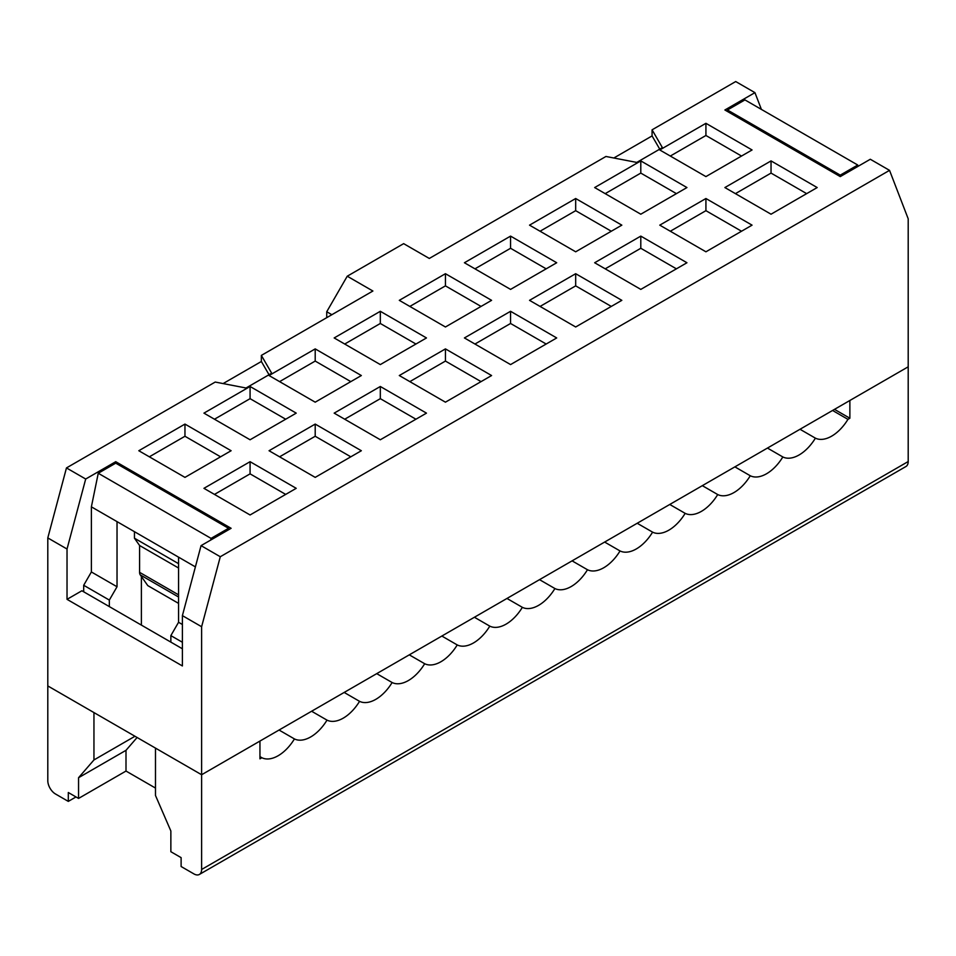 <?xml version="1.0" encoding="UTF-8"?>
<svg xmlns="http://www.w3.org/2000/svg" width="956" height="956" viewBox="0 0 956 956"><rect width="100%" height="100%" fill="white"/><g stroke="black" fill="none" stroke-linecap="round" stroke-linejoin="round"><path stroke-width="1.43" d="M269.03 374.728L261.358 361.488L261.358 355.405L271.671 373.199L246.039 388.005L215.22 382.053L66.466 467.926L85.693 479.028L115.736 461.688L231.113 528.298L201.059 545.637L220.286 556.739L201.62 626.73L182.393 615.628L182.393 665.95L67.028 599.34L81.893 590.76L182.393 648.777M178.557 603.379L147.786 585.622L140.269 574.903A7.254 4.183 -60 0 1 139.588 572.345L139.588 545.506L134.449 538.204L134.449 531.691M178.557 568.007L139.588 545.506M178.557 563.67L134.449 538.204M220.286 556.739L889.534 170.359L870.307 159.258L840.264 176.597L724.887 109.988L754.941 92.648L735.714 81.547L652.076 129.825L662.389 147.618L636.756 162.424L605.937 156.473L429.292 258.455L403.647 243.649L347.243 276.212L372.888 291.018L261.358 355.405M529.528 300.339L575.679 326.988L621.83 300.339L575.679 273.703L529.528 300.339M464.413 262.745L510.564 289.393L556.703 262.745L510.564 236.108L464.413 262.745M621.83 225.15L575.679 198.513L529.528 225.15L575.679 251.798L621.83 225.15M686.946 262.745L640.795 236.108L594.656 262.745L640.795 289.393L686.946 262.745M686.946 187.555L640.795 160.907L594.656 187.555L640.795 214.204L686.946 187.555M752.061 225.15L705.922 198.513L659.771 225.15L705.922 251.798L752.061 225.15M705.922 176.597L752.061 149.961L705.922 123.312L659.771 149.961L705.922 176.597M771.038 214.204L817.189 187.555L771.038 160.907L724.887 187.555L771.038 214.204M491.587 300.339L445.436 273.703L399.297 300.339L445.436 326.988L491.587 300.339M556.703 337.946L510.564 311.298L464.413 337.946L510.564 364.583L556.703 337.946M426.472 337.946L380.321 311.298L334.17 337.946L380.321 364.583L426.472 337.946M491.587 375.541L445.436 348.892L399.297 375.541L445.436 402.177L491.587 375.541M380.321 439.772L426.472 413.135L380.321 386.487L334.17 413.135L380.321 439.772M315.205 402.177L361.344 375.541L315.205 348.892L269.054 375.541L315.205 402.177M315.205 477.379L361.344 450.73L315.205 424.082L269.054 450.73L315.205 477.379M250.078 439.772L296.229 413.135L250.078 386.487L203.939 413.135L250.078 439.772M250.078 514.973L296.229 488.325L250.078 461.688L203.939 488.325L250.078 514.973M184.962 477.379L231.113 450.73L184.962 424.082L138.811 450.73L184.962 477.379M201.62 626.73L201.62 774.742L47.8 685.93L93.951 712.578L93.951 759.948L134.963 736.263M67.028 599.34L67.028 549.019L47.8 537.917L47.8 780.67A10.874 6.286 -120 0 0 55.496 793.994L68.306 801.391L68.306 792.512L78.559 798.427L126.001 771.05L155.481 788.067M834.492 409.359L849.872 418.238L849.872 400.48L908.2 366.805L908.2 218.793L889.534 170.359M201.059 545.637L182.393 615.628M67.028 549.019L85.693 479.028M66.466 467.926L47.8 537.917M754.941 92.648L761.394 109.402M115.736 461.688L115.736 463.158L228.544 528.298L228.544 529.767M331.863 314.703L326.737 311.74L326.737 317.667M326.737 311.74L347.243 276.212M415.932 419.218L380.321 398.664L344.71 419.218M380.321 398.664L380.321 386.487M350.804 381.623L315.205 361.069L279.594 381.623M315.205 361.069L315.205 348.892M350.804 456.813L315.205 436.259L279.594 456.813M315.205 436.259L315.205 424.082M285.689 419.218L250.078 398.664L214.479 419.218M250.078 398.664L250.078 386.487M285.689 494.407L250.078 473.853L214.479 494.407M250.078 473.853L250.078 461.688M220.573 456.813L184.962 436.259L149.351 456.813M184.962 436.259L184.962 424.082M481.047 306.434L445.436 285.868L409.837 306.434M445.436 285.868L445.436 273.703M546.163 344.029L510.564 323.475L474.953 344.029M510.564 323.475L510.564 311.298M611.29 231.233L575.679 210.679L540.068 231.233M575.679 210.679L575.679 198.513M676.406 268.839L640.795 248.273L605.196 268.839M640.795 248.273L640.795 236.108M806.649 193.638L771.038 173.084L735.427 193.638M771.038 173.084L771.038 160.907M741.521 156.043L705.922 135.489L670.311 156.043M705.922 135.489L705.922 123.312M705.922 198.513L705.922 210.679L670.311 231.233M741.521 231.233L705.922 210.679M640.795 160.907L640.795 173.084L605.196 193.638M676.406 193.638L640.795 173.084M481.047 381.623L445.436 361.069L409.837 381.623M445.436 361.069L445.436 348.892M415.932 344.029L380.321 323.475L344.71 344.029M380.321 323.475L380.321 311.298M546.163 268.839L510.564 248.273L474.953 268.839M510.564 248.273L510.564 236.108M611.29 306.434L575.679 285.868L540.068 306.434M575.679 285.868L575.679 273.703M908.2 366.805L201.62 774.742L201.62 869.482L908.2 461.545L908.2 366.805M652.076 129.825L652.076 135.919L659.748 149.148M223.118 383.571L261.358 361.488M613.836 158.003L652.076 135.919M727.456 111.47L727.456 109.988L744.939 99.902L857.747 165.03L840.264 175.127L840.264 176.597M858.094 166.308L857.747 165.03M840.264 175.127L727.456 109.988M669.774 504.469L685.153 513.348A33.771 19.502 120 0 0 717.717 494.551L702.325 485.66M637.21 523.267L652.59 532.145A33.771 19.502 120 0 0 685.153 513.348M717.717 494.551A33.771 19.502 120 0 0 750.269 475.753L734.889 466.863M832.568 410.471L847.948 419.349L849.872 418.238M800.005 429.268L815.396 438.147A33.771 19.502 120 0 0 847.948 419.349M767.453 448.065L782.833 456.956A33.771 19.502 120 0 0 815.396 438.147M750.269 475.753A33.771 19.502 120 0 0 782.833 456.956M652.59 532.145A33.771 19.502 -60 0 1 620.038 550.943A33.771 19.502 -60 0 1 587.474 569.74A33.771 19.502 -60 0 1 554.91 588.538A33.771 19.502 -60 0 1 522.358 607.335A33.771 19.502 -60 0 1 489.795 626.132A33.771 19.502 -60 0 1 457.231 644.93A33.771 19.502 -60 0 1 424.679 663.727A33.771 19.502 -60 0 1 392.115 682.524A33.771 19.502 -60 0 1 359.552 701.334A33.771 19.502 -60 0 1 327 720.131A33.771 19.502 -60 0 1 294.436 738.928A33.771 19.502 -60 0 1 261.872 757.726L259.948 758.837L259.948 741.067L201.62 774.742L155.481 748.106L155.481 795.464L170.861 830.991L170.861 851.712L181.114 857.64L181.114 866.518L193.937 873.915A10.874 6.286 -120 0 0 199.374 874.453A10.874 6.286 -120 0 0 201.62 869.482M604.646 542.064L620.038 550.943M572.094 560.861L587.474 569.74M539.531 579.659L554.91 588.538M506.967 598.456L522.358 607.335M474.415 617.253L489.795 626.132M441.851 636.051L457.231 644.93M409.288 654.848L424.679 663.727M376.736 673.645L392.115 682.524M344.172 692.443L359.552 701.334M311.608 711.24L327 720.131M279.056 730.037L294.436 738.928M259.948 756.614L261.872 757.726M141.38 625.093L141.38 576.48M182.393 642.265L170.861 635.609L178.557 622.284L178.557 557.157L117.026 521.629L117.026 586.757L109.331 600.081L109.331 606.594M109.331 600.081L83.698 585.275L83.698 591.788M83.698 585.275L91.382 571.963L91.382 506.835L98.253 473.256L115.736 463.158M137.102 737.494L126.001 750.317L126.001 771.05M228.544 528.298L211.061 538.383L210.714 540.068M170.861 635.609L170.861 642.121M126.001 750.317L78.559 777.706L78.559 798.427M93.951 759.948L78.559 777.706M91.382 571.963L117.026 586.757M117.026 521.629L91.382 506.835M211.061 538.383L98.253 473.256M178.557 557.157L195.394 566.884M178.557 622.284L182.393 624.507M908.2 461.545A10.874 6.286 60 0 1 905.941 466.516L199.374 874.453M68.306 801.391L76.002 796.946M178.557 597.01L140.269 574.903M178.557 594.835L139.588 572.345"/></g></svg>
